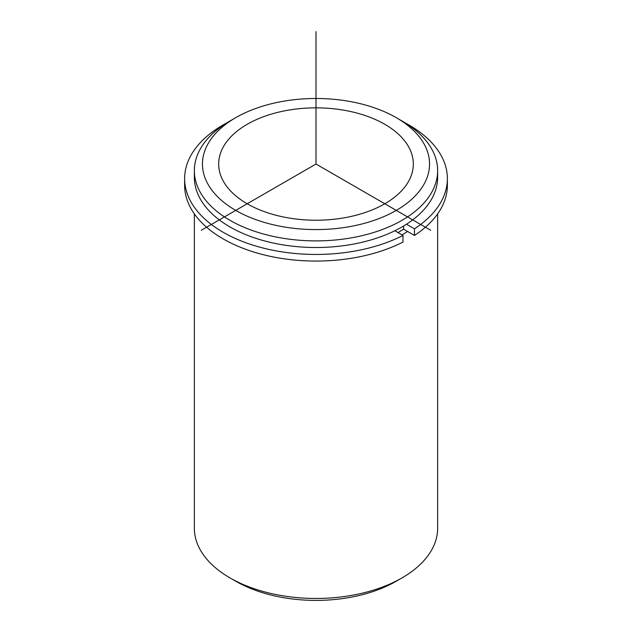 <?xml version="1.0" encoding="UTF-8"?>
<svg xmlns="http://www.w3.org/2000/svg" width="632" height="632" viewBox="0 0 632 632"><rect width="100%" height="100%" fill="white"/><g stroke="black" fill="none" stroke-linecap="round" stroke-linejoin="round"><path stroke-width="0.95" d="M414.458 235.444A131.377 75.848 0 0 0 447.377 185.223L447.377 178.603A131.377 75.848 0 0 1 414.458 228.823L414.458 235.444L403.54 229.14A115.972 66.953 180 0 1 398.002 232.568M409.378 148.212A97.32 56.185 180 0 1 413.32 164.036A97.32 56.185 180 0 1 329.841 219.652A97.32 56.185 180 0 1 222.622 179.851A97.32 56.185 180 0 1 218.68 164.036A97.32 56.185 180 0 1 302.159 108.42A97.32 56.185 180 0 1 409.378 148.212M407.561 231.462A121.644 70.231 180 0 1 402.015 234.883M396.288 117.686L402.023 120.996A121.644 70.231 180 0 1 432.73 150.882A121.644 70.231 180 0 1 437.644 170.656L437.644 177.276A121.644 70.231 180 0 1 333.301 246.796A121.644 70.231 180 0 1 199.27 197.05A121.644 70.231 180 0 1 194.356 177.276L194.356 170.656A121.644 70.231 180 0 1 229.977 120.996L235.712 117.686A113.539 65.554 180 0 1 396.288 117.686A113.539 65.554 180 0 1 424.949 145.581A113.539 65.554 180 0 1 347.963 226.935A113.539 65.554 180 0 1 207.051 182.49A113.539 65.554 180 0 1 235.712 117.686M437.644 170.656A121.644 70.231 180 0 1 333.301 240.176A121.644 70.231 180 0 1 199.27 190.43A121.644 70.231 180 0 1 194.356 170.656M437.644 213.877L437.644 528.226A121.644 70.231 180 0 1 402.023 577.893A121.644 70.231 180 0 1 229.977 577.893A121.644 70.231 180 0 1 199.27 547.999A121.644 70.231 180 0 1 194.356 528.226L194.356 213.877M402.023 577.893L396.288 581.203A113.539 65.554 180 0 1 235.712 581.203L229.977 577.893M184.623 178.603L184.623 185.223A131.377 75.848 0 0 0 261.996 254.372A131.377 75.848 0 0 0 402.987 242.064L402.987 235.444A131.377 75.848 0 0 1 261.996 247.752A131.377 75.848 0 0 1 184.623 178.603A131.377 75.848 0 0 1 226.675 122.979M447.377 178.603A131.377 75.848 0 0 0 405.325 122.979M394.858 230.751L402.987 235.444M403.54 229.14L403.54 226.043M414.458 228.823L406.487 224.218M430.692 230.253L316 164.036L201.308 230.253M316 164.036L316 31.6"/></g></svg>
